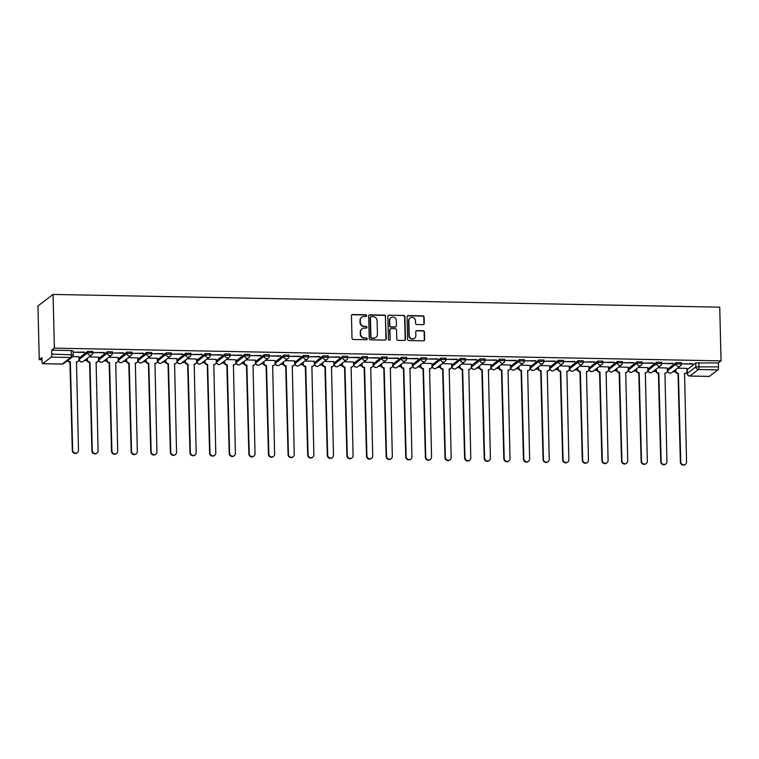 <?xml version="1.0" encoding="UTF-8"?>
<svg xmlns="http://www.w3.org/2000/svg" width="759" height="759" viewBox="0 0 759 759"><rect width="100%" height="100%" fill="white"/><g stroke="black" fill="none" stroke-linecap="round" stroke-linejoin="round"><path stroke-width="1.14" d="M366.654 315.649A0.892 0.854 52.6 0 0 365.772 314.757L352.66 314.511A1.271 1.214 52.6 0 0 351.455 315.735L352.005 338.22A1.271 1.214 52.6 0 0 353.267 339.491L366.379 339.738A0.892 0.854 52.6 0 0 367.223 338.884A0.892 0.854 52.6 0 0 366.341 337.992L364.643 337.964A4.061 3.88 52.6 0 1 360.591 333.884L360.553 332.015A4.061 3.88 52.6 0 1 364.405 328.087L366.094 328.125A0.892 0.854 52.6 0 0 366.939 327.262A0.892 0.854 52.6 0 0 366.056 326.379L364.358 326.342A4.061 3.88 52.6 0 1 360.307 322.271L360.269 320.393A4.061 3.88 52.6 0 1 364.121 316.475L365.81 316.503A0.892 0.854 52.6 0 0 366.654 315.649M366.17 316.437A0.892 0.854 52.6 0 0 365.468 314.985L352.356 314.738A1.271 1.214 52.6 0 0 351.778 314.871M366.739 339.671A0.892 0.854 52.6 0 0 366.037 338.22L364.643 337.964M366.455 328.049A0.892 0.854 52.6 0 0 365.753 326.607L364.358 326.342M681.184 362.679L676.146 362.584L667.597 369.329M661.563 362.299L656.535 362.204L647.987 368.959M641.953 361.929L636.915 361.834L628.367 368.58M622.333 361.55L617.304 361.455L608.756 368.21M602.722 361.18L597.684 361.085L589.136 367.83M583.102 360.8L578.073 360.705L569.525 367.46M563.491 360.43L558.453 360.335L549.905 367.081M543.871 360.051L538.843 359.956L530.294 366.711M524.26 359.681L519.222 359.586L510.674 366.331M504.64 359.301L499.612 359.206L491.064 365.961M485.029 358.931L479.992 358.836L471.443 365.582M465.409 358.552L460.381 358.457L451.833 365.212M445.799 358.182L440.77 358.087L432.213 364.832M426.178 357.802L421.15 357.707L412.602 364.462M406.568 357.432L401.539 357.337L392.982 364.083M386.948 357.053L381.919 356.958L373.371 363.713M367.337 356.683L362.309 356.588L353.751 363.333M347.717 356.303L342.688 356.208L334.14 362.963M328.106 355.933L323.078 355.838L314.52 362.584M308.486 355.554L303.458 355.459L294.909 362.214M288.875 355.184L283.847 355.089L275.289 361.834M269.255 354.804L264.227 354.709L255.679 361.464M249.645 354.434L244.616 354.339L236.058 361.085M230.024 354.055L224.996 353.96L216.448 360.715M210.414 353.685L205.385 353.59L196.828 360.335M190.794 353.305L185.765 353.21L177.217 359.965M171.183 352.935L166.155 352.84L157.597 359.586M151.563 352.555L146.534 352.461L137.986 359.216M131.952 352.185L126.924 352.091L118.366 358.836M112.332 351.806L107.304 351.711L98.755 358.466M92.721 351.436L87.693 351.341L79.135 358.087M423.038 324.653A1.271 1.214 52.6 0 0 424.243 323.429L424.091 317.12A1.271 1.214 52.6 0 0 422.82 315.848L408.257 315.573A1.271 1.214 52.6 0 0 407.052 316.797L407.602 339.282A1.271 1.214 52.6 0 0 408.873 340.554L423.437 340.829A1.271 1.214 52.6 0 0 424.642 339.605L424.452 331.987A1.271 1.214 52.6 0 0 423.19 330.715L416.957 330.592A1.271 1.214 52.6 0 0 415.752 331.816L415.847 335.601A3.397 3.245 52.6 0 1 411.15 338.505A3.397 3.245 52.6 0 1 409.243 335.469L408.873 320.668A3.397 3.245 52.6 0 1 413.57 317.765A3.397 3.245 52.6 0 1 415.477 320.791L415.543 323.268A1.271 1.214 52.6 0 0 416.805 324.539L423.038 324.653M721.05 360.867L54.382 348.134L53.064 294.435L719.741 307.167L721.05 360.867L718.375 362.916L718.469 366.863A2.59 0.607 91.1 0 1 717.929 369.87L709.371 376.398A2.59 0.607 91.1 0 1 709.257 376.436A2.59 0.607 91.1 0 1 709.153 376.398M385.705 316.389A1.271 1.214 52.6 0 0 384.443 315.118L369.88 314.833A1.271 1.214 52.6 0 0 368.675 316.067L369.225 338.542A1.271 1.214 52.6 0 0 370.487 339.823L385.05 340.098A1.271 1.214 52.6 0 0 386.255 338.875L385.401 316.617A1.271 1.214 52.6 0 0 384.139 315.346L369.576 315.07A1.271 1.214 52.6 0 0 368.997 315.203M389.063 315.203L403.627 315.478A1.271 1.214 52.6 0 1 404.898 316.75L405.448 339.235A1.271 1.214 52.6 0 1 404.243 340.468L398.01 340.345A1.271 1.214 52.6 0 1 396.748 339.074L396.521 329.956A1.271 1.214 52.6 0 0 395.259 328.685L391.122 328.6A1.271 1.214 52.6 0 0 389.917 329.823L390.154 339.32A0.892 0.854 52.6 0 1 388.921 340.079A0.892 0.854 52.6 0 1 388.418 339.292L387.868 316.427A1.271 1.214 52.6 0 1 389.063 315.203L403.627 315.478M687.218 369.709L695.766 362.954L695.861 366.901L718.469 366.863M42.703 363.665L62.191 364.035L70.748 357.498L51.261 357.128L42.703 363.665A2.59 0.607 -88.9 0 1 42.589 363.703A2.59 0.607 -88.9 0 1 42.039 361.578L41.935 357.631L39.259 359.681L41.992 359.728M78.765 360.43L79.353 360.44M84.353 360.534L87.105 360.591M98.376 360.81L98.964 360.819M103.964 360.914L106.725 360.961M117.996 361.18L118.584 361.189M123.584 361.284L126.336 361.341M137.607 361.559L138.195 361.569M143.195 361.663L145.956 361.711M157.227 361.929L157.815 361.939M162.815 362.034L165.566 362.09M176.838 362.309L177.426 362.318M182.426 362.413L185.187 362.46M196.458 362.679L197.046 362.688M202.046 362.783L204.797 362.84M216.068 363.058L216.657 363.068M221.656 363.163L224.417 363.21M235.688 363.428L236.277 363.438M241.277 363.533L244.028 363.589M255.299 363.808L255.887 363.817M260.887 363.912L263.648 363.959M274.919 364.178L275.508 364.187M280.507 364.282L283.259 364.339M294.53 364.557L295.118 364.567M300.118 364.662L302.869 364.709M314.15 364.927L314.738 364.937M319.729 365.032L322.49 365.088M333.761 365.307L334.349 365.316M339.349 365.411L342.1 365.458M353.381 365.677L353.969 365.686M358.96 365.781L361.72 365.838M372.992 366.047L373.58 366.066M378.58 366.161L381.331 366.208M392.612 366.426L393.2 366.436M398.19 366.531L400.951 366.588M412.222 366.796L412.811 366.815M417.811 366.91L420.562 366.958M431.843 367.176L432.431 367.185M437.421 367.28L440.182 367.337M451.453 367.546L452.041 367.565M457.041 367.66L459.793 367.707M471.064 367.925L471.662 367.935M476.652 368.03L479.413 368.087M490.684 368.295L491.272 368.314M496.272 368.409L499.024 368.457M510.295 368.675L510.892 368.684M515.883 368.779L518.644 368.836M529.915 369.045L530.503 369.064M535.503 369.159L538.254 369.206M549.525 369.424L550.123 369.434M555.114 369.529L557.874 369.586M569.146 369.794L569.734 369.813M574.734 369.908L577.485 369.956M588.756 370.174L589.354 370.183M594.344 370.278L597.105 370.335M608.376 370.544L608.965 370.563M613.965 370.658L616.716 370.705M627.987 370.923L628.585 370.933M633.575 371.028L636.336 371.085M647.607 371.293L648.195 371.312M653.195 371.407L655.947 371.455M667.218 371.673L667.816 371.682M672.806 371.777L675.567 371.834M39.259 359.681L37.95 305.972L53.064 294.435M51.261 357.128A2.59 0.607 -88.9 0 0 51.802 354.121L73.272 354.889L73.177 350.952L71.194 350.554L71.289 354.491A2.59 0.607 -88.9 0 1 70.748 357.498A2.59 2.476 52.6 0 0 72.257 357.015A2.59 2.59 0 0 0 73.272 354.889M54.382 348.134L51.707 350.174L51.802 354.121M78.889 356.777L72.693 356.588M84.572 352.442L73.253 352.223L84.562 352.081M104.192 352.812L92.873 352.593L104.182 352.461M98.499 357.157L89.107 356.901M123.802 353.191L112.484 352.973L123.793 352.831M118.119 357.527L108.727 357.28M143.423 353.561L132.104 353.343L143.413 353.21M137.73 357.906L128.337 357.65M163.033 353.941L151.715 353.722L163.024 353.58M157.35 358.276L147.958 358.03M182.653 354.311L171.335 354.092L182.644 353.96M176.961 358.656L167.568 358.4M202.264 354.69L190.945 354.472L202.255 354.33M196.581 359.026L187.188 358.779M221.884 355.06L210.566 354.842L221.875 354.709M216.192 359.405L206.799 359.149M241.495 355.44L230.176 355.221L241.485 355.079M235.812 359.775L226.419 359.529M261.115 355.81L249.796 355.591L261.105 355.459M255.422 360.155L246.03 359.899M280.726 356.189L269.407 355.971L280.716 355.829M275.043 360.525L265.65 360.278M300.346 356.559L289.027 356.341L300.336 356.208M294.653 360.904L285.261 360.648M319.956 356.939L308.638 356.721L319.947 356.578M314.273 361.275L304.881 361.028M339.577 357.309L328.258 357.091L339.567 356.958M333.884 361.654L324.491 361.398M359.187 357.688L347.869 357.47L359.178 357.328M353.504 362.024L344.112 361.777M378.807 358.058L367.489 357.84L378.798 357.707M373.115 362.404L363.722 362.147M398.418 358.438L387.099 358.22L398.409 358.077M392.735 362.774L383.342 362.527M418.038 358.808L406.72 358.59L418.029 358.457M412.346 363.153L402.953 362.897M437.649 359.187L426.33 358.969L437.639 358.827M431.966 363.523L422.573 363.276M457.269 359.557L445.95 359.339L457.26 359.206M451.577 363.903L442.184 363.646M476.88 359.937L465.561 359.719L476.87 359.576M471.197 364.273L461.804 364.026M496.5 360.307L485.181 360.089L496.49 359.956M490.807 364.652L481.415 364.396M516.111 360.686L504.792 360.468L516.101 360.326M510.428 365.022L501.035 364.775M535.731 361.056L524.412 360.838L535.721 360.705M530.038 365.402L520.646 365.145M555.341 361.436L544.023 361.218L555.332 361.075M549.658 365.772L540.266 365.525M574.961 361.806L563.643 361.588L574.952 361.455M569.269 366.151L559.876 365.895M594.572 362.185L583.254 361.967L594.563 361.825M588.889 366.521L579.496 366.274M614.192 362.555L602.874 362.337L614.183 362.204M608.5 366.901L599.107 366.644M633.803 362.935L622.484 362.717L633.793 362.574M628.12 367.271L618.727 367.024M653.423 363.305L642.105 363.087L653.414 362.954M647.731 367.65L638.338 367.394M673.034 363.684L661.715 363.466L673.024 363.324M667.351 368.02L657.958 367.773M692.654 364.054L681.335 363.836L692.644 363.703M686.961 368.4L677.569 368.143M718.375 362.916L695.766 362.954M51.707 350.174L71.194 350.554M361.597 317.366A4.061 3.88 52.6 0 0 359.965 320.63L360.269 320.393M364.054 326.569A4.061 3.88 52.6 0 1 360.013 322.499L359.965 320.63M361.882 328.979A4.061 3.88 52.6 0 0 360.25 332.243L360.553 332.015M364.339 338.191A4.061 3.88 52.6 0 1 360.297 334.121L360.25 332.243M385.629 339.966A1.271 1.214 52.6 0 0 385.952 339.102L385.401 316.617M371.274 316.607A0.892 0.854 52.6 0 0 370.43 317.471L370.914 337.205A0.892 0.854 52.6 0 0 371.796 338.097L373.589 338.134A4.061 3.88 52.6 0 0 377.441 334.207L377.109 320.715A4.061 3.88 52.6 0 0 373.067 316.645L371.274 316.607M370.62 316.911A0.892 0.854 52.6 0 0 370.126 317.698L370.43 317.471M375.8 337.47A4.061 3.88 52.6 0 1 373.286 338.362L371.502 338.324A0.892 0.854 52.6 0 1 370.61 337.432L370.126 317.698M404.822 340.326A1.271 1.214 52.6 0 0 405.145 339.472L404.594 316.987A1.271 1.214 52.6 0 0 403.333 315.716M390.24 328.97A1.271 1.214 52.6 0 0 389.614 330.061L390.154 339.32M389.661 340.108A0.892 0.854 52.6 0 0 389.851 339.548M396.293 320.488A3.397 3.245 52.6 0 0 390.923 317.727A3.397 3.245 52.6 0 0 389.69 320.364L389.813 325.583A1.271 1.214 52.6 0 0 391.075 326.854L395.211 326.93A1.271 1.214 52.6 0 0 396.416 325.706L396.293 320.488M390.781 317.85A3.397 3.245 52.6 0 0 389.386 320.592L389.69 320.364M395.79 326.797A1.271 1.214 52.6 0 1 394.908 327.167L390.781 327.082A1.271 1.214 52.6 0 1 389.509 325.81L389.386 320.592M388.769 315.431A1.271 1.214 52.6 0 0 388.181 315.573M409.974 318.154A3.397 3.245 52.6 0 0 408.579 320.905L408.873 320.668M414.442 338.343A3.397 3.245 52.6 0 1 408.94 335.706L408.579 320.905M424.015 340.696A1.271 1.214 52.6 0 0 424.338 339.833L424.148 332.214A1.271 1.214 52.6 0 0 422.886 330.943L416.653 330.829A1.271 1.214 52.6 0 0 416.074 330.962M423.617 324.52A1.271 1.214 52.6 0 0 423.939 323.657L423.788 317.347A1.271 1.214 52.6 0 0 422.516 316.076L407.953 315.801A1.271 1.214 52.6 0 0 407.374 315.934M68.016 360.25A2.59 2.476 52.6 0 0 70.34 361.787L72.684 450.229A2.979 2.846 52.6 0 0 77.39 452.649A2.979 2.846 52.6 0 0 78.471 450.343L76.498 361.901A2.59 2.476 52.6 0 0 78.955 359.405L78.889 356.711M78.006 361.407L77.617 361.711A2.59 2.476 -127.4 0 1 76.317 362.195M77.39 452.649L76.991 452.952A2.979 2.846 -127.4 0 1 72.295 450.533L69.942 362.081A2.59 2.476 -127.4 0 1 67.617 360.553M87.342 358.248L87.38 359.567A2.59 2.476 52.6 0 0 89.951 362.157L92.304 450.609A2.979 2.846 52.6 0 0 97 453.028A2.979 2.846 52.6 0 0 98.091 450.723L96.118 362.271A2.59 2.476 52.6 0 0 98.566 359.775L98.499 357.081M97.626 361.787L97.228 362.09A2.59 2.476 -127.4 0 1 95.938 362.574M97 453.028L96.611 453.332A2.979 2.846 -127.4 0 1 91.915 450.912L89.562 362.46A2.59 2.476 -127.4 0 1 86.981 359.861L87.38 359.567M86.953 358.552L86.981 359.861M106.962 358.627L106.991 359.937A2.59 2.476 52.6 0 0 109.571 362.536L111.915 450.979A2.979 2.846 52.6 0 0 116.62 453.398A2.979 2.846 52.6 0 0 117.702 451.093L115.729 362.65A2.59 2.476 52.6 0 0 118.186 360.155L118.119 357.461M117.237 362.157L116.848 362.46A2.59 2.476 -127.4 0 1 115.548 362.944M116.62 453.398L116.222 453.702A2.979 2.846 -127.4 0 1 111.526 451.282L109.173 362.83A2.59 2.476 -127.4 0 1 106.602 360.24L106.991 359.937M106.564 358.922L106.602 360.24M126.573 358.998L126.611 360.316A2.59 2.476 52.6 0 0 129.182 362.906L131.535 451.358A2.979 2.846 52.6 0 0 136.231 453.778A2.979 2.846 52.6 0 0 137.322 451.472L135.349 363.02A2.59 2.476 52.6 0 0 137.796 360.525L137.73 357.831M136.857 362.536L136.459 362.84A2.59 2.476 -127.4 0 1 135.168 363.324M136.231 453.778L135.842 454.081A2.979 2.846 -127.4 0 1 131.146 451.662L128.793 363.21A2.59 2.476 -127.4 0 1 126.212 360.61L126.611 360.316M126.184 359.301L126.212 360.61M146.193 359.377L146.221 360.686A2.59 2.476 52.6 0 0 148.802 363.286L151.145 451.728A2.979 2.846 52.6 0 0 155.851 454.148A2.979 2.846 52.6 0 0 156.933 451.842L154.959 363.4A2.59 2.476 52.6 0 0 157.417 360.904L157.35 358.21M156.468 362.906L156.079 363.21A2.59 2.476 -127.4 0 1 154.779 363.694M155.851 454.148L155.453 454.451A2.979 2.846 -127.4 0 1 150.756 452.032L148.403 363.58A2.59 2.476 -127.4 0 1 145.832 360.99L146.221 360.686M145.794 359.671L145.832 360.99M165.804 359.747L165.841 361.066A2.59 2.476 52.6 0 0 168.413 363.656L170.766 452.108A2.979 2.846 52.6 0 0 175.462 454.527A2.979 2.846 52.6 0 0 176.553 452.222L174.579 363.77A2.59 2.476 52.6 0 0 177.027 361.275L176.961 358.58M176.088 363.286L175.69 363.589A2.59 2.476 -127.4 0 1 174.399 364.073M175.462 454.527L175.073 454.831A2.979 2.846 -127.4 0 1 170.377 452.402L168.024 363.959A2.59 2.476 -127.4 0 1 165.443 361.36L165.841 361.066M165.415 360.051L165.443 361.36M185.424 360.127L185.452 361.436A2.59 2.476 52.6 0 0 188.033 364.035L190.376 452.478A2.979 2.846 52.6 0 0 195.082 454.897A2.979 2.846 52.6 0 0 196.164 452.592L194.19 364.149A2.59 2.476 52.6 0 0 196.647 361.654L196.581 358.96M195.699 363.656L195.31 363.959A2.59 2.476 -127.4 0 1 194.01 364.443M195.082 454.897L194.683 455.201A2.979 2.846 -127.4 0 1 189.987 452.781L187.634 364.329A2.59 2.476 -127.4 0 1 185.063 361.739L185.452 361.436M185.025 360.421L185.063 361.739M205.034 360.497L205.072 361.815A2.59 2.476 52.6 0 0 207.643 364.405L209.996 452.857A2.979 2.846 52.6 0 0 214.693 455.277A2.979 2.846 52.6 0 0 215.784 452.971L213.81 364.519A2.59 2.476 52.6 0 0 216.258 362.024L216.192 359.33M215.319 364.035L214.92 364.339A2.59 2.476 -127.4 0 1 213.63 364.823M214.693 455.277L214.304 455.58A2.979 2.846 -127.4 0 1 209.607 453.151L207.254 364.709A2.59 2.476 -127.4 0 1 204.674 362.109L205.072 361.815M204.645 360.8L204.674 362.109M224.655 360.876L224.683 362.185A2.59 2.476 52.6 0 0 227.264 364.775L229.607 453.227A2.979 2.846 52.6 0 0 234.313 455.647A2.979 2.846 52.6 0 0 235.394 453.341L233.421 364.899A2.59 2.476 52.6 0 0 235.878 362.404L235.812 359.709M234.929 364.405L234.54 364.709A2.59 2.476 -127.4 0 1 233.241 365.193M234.313 455.647L233.914 455.95A2.979 2.846 -127.4 0 1 229.218 453.531L226.865 365.079A2.59 2.476 -127.4 0 1 224.294 362.489L224.683 362.185M224.256 361.17L224.294 362.489M244.265 361.246L244.303 362.565A2.59 2.476 52.6 0 0 246.874 365.155L249.227 453.607A2.979 2.846 52.6 0 0 253.923 456.026A2.979 2.846 52.6 0 0 255.015 453.711L253.041 365.269A2.59 2.476 52.6 0 0 255.489 362.774L255.422 360.079M254.55 364.785L254.151 365.079A2.59 2.476 -127.4 0 1 252.861 365.563M253.923 456.026L253.534 456.33A2.979 2.846 -127.4 0 1 248.838 453.901L246.485 365.458A2.59 2.476 -127.4 0 1 243.905 362.859L244.303 362.565M243.876 361.55L243.905 362.859M263.885 361.626L263.914 362.935A2.59 2.476 52.6 0 0 266.494 365.525L268.838 453.977A2.979 2.846 52.6 0 0 273.544 456.396A2.979 2.846 52.6 0 0 274.625 454.091L272.652 365.648A2.59 2.476 52.6 0 0 275.109 363.153L275.043 360.449M274.16 365.155L273.771 365.458A2.59 2.476 -127.4 0 1 272.472 365.942M273.544 456.396L273.145 456.7A2.979 2.846 -127.4 0 1 268.449 454.28L266.096 365.829A2.59 2.476 -127.4 0 1 263.525 363.238L263.914 362.935M263.487 361.92L263.525 363.238M283.496 361.996L283.534 363.314A2.59 2.476 52.6 0 0 286.105 365.904L288.458 454.356A2.979 2.846 52.6 0 0 293.154 456.776A2.979 2.846 52.6 0 0 294.245 454.461L292.272 366.018A2.59 2.476 52.6 0 0 294.72 363.523L294.653 360.829M293.78 365.534L293.382 365.829A2.59 2.476 -127.4 0 1 292.092 366.312M293.154 456.776L292.765 457.079A2.979 2.846 -127.4 0 1 288.069 454.65L285.716 366.208A2.59 2.476 -127.4 0 1 283.135 363.608L283.534 363.314M283.107 362.299L283.135 363.608M303.116 362.375L303.145 363.684A2.59 2.476 52.6 0 0 305.725 366.274L308.069 454.726A2.979 2.846 52.6 0 0 312.774 457.146A2.979 2.846 52.6 0 0 313.856 454.84L311.883 366.398A2.59 2.476 52.6 0 0 314.34 363.903L314.273 361.199M313.391 365.904L313.002 366.208A2.59 2.476 -127.4 0 1 311.702 366.692M312.774 457.146L312.376 457.449A2.979 2.846 -127.4 0 1 307.68 455.03L305.327 366.578A2.59 2.476 -127.4 0 1 302.756 363.988L303.145 363.684M302.718 362.669L302.756 363.988M322.727 362.745L322.765 364.064A2.59 2.476 52.6 0 0 325.336 366.654L327.689 455.106A2.979 2.846 52.6 0 0 332.385 457.525A2.979 2.846 52.6 0 0 333.476 455.21L331.503 366.768A2.59 2.476 52.6 0 0 333.951 364.273L333.884 361.578M333.011 366.284L332.613 366.578A2.59 2.476 -127.4 0 1 331.322 367.062M332.385 457.525L331.996 457.829A2.979 2.846 -127.4 0 1 327.3 455.4L324.947 366.958A2.59 2.476 -127.4 0 1 322.366 364.358L322.765 364.064M322.338 363.049L322.366 364.358M342.347 363.125L342.375 364.434A2.59 2.476 52.6 0 0 344.956 367.024L347.299 455.476A2.979 2.846 52.6 0 0 352.005 457.895A2.979 2.846 52.6 0 0 353.087 455.59L351.113 367.147A2.59 2.476 52.6 0 0 353.571 364.652L353.504 361.948M352.622 366.654L352.233 366.958A2.59 2.476 -127.4 0 1 350.933 367.441M352.005 457.895L351.607 458.199A2.979 2.846 -127.4 0 1 346.91 455.779L344.558 367.328A2.59 2.476 -127.4 0 1 341.986 364.737L342.375 364.434M341.948 363.419L341.986 364.737M361.958 363.495L361.996 364.813A2.59 2.476 52.6 0 0 364.567 367.403L366.92 455.855A2.979 2.846 52.6 0 0 371.616 458.275A2.979 2.846 52.6 0 0 372.707 455.96L370.734 367.517A2.59 2.476 52.6 0 0 373.181 365.022L373.115 362.328M372.242 367.033L371.844 367.328A2.59 2.476 -127.4 0 1 370.553 367.811M371.616 458.275L371.227 458.578A2.979 2.846 -127.4 0 1 366.521 456.15L364.178 367.707A2.59 2.476 -127.4 0 1 361.597 365.107L361.996 364.813M361.569 363.798L361.597 365.107M381.578 363.874L381.606 365.183A2.59 2.476 52.6 0 0 384.187 367.773L386.53 456.225A2.979 2.846 52.6 0 0 391.236 458.645A2.979 2.846 52.6 0 0 392.318 456.339L390.344 367.897A2.59 2.476 52.6 0 0 392.801 365.402L392.735 362.698M391.853 367.403L391.464 367.707A2.59 2.476 -127.4 0 1 390.164 368.191M391.236 458.645L390.838 458.948A2.979 2.846 -127.4 0 1 386.141 456.529L383.788 368.077A2.59 2.476 -127.4 0 1 381.217 365.487L381.606 365.183M381.179 364.168L381.217 365.487M401.188 364.244L401.226 365.563A2.59 2.476 52.6 0 0 403.797 368.153L406.15 456.605A2.979 2.846 52.6 0 0 410.847 459.024A2.979 2.846 52.6 0 0 411.938 456.709L409.964 368.267A2.59 2.476 52.6 0 0 412.412 365.772L412.346 363.077M411.473 367.783L411.074 368.077A2.59 2.476 -127.4 0 1 409.775 368.561M410.847 459.024L410.458 459.328A2.979 2.846 -127.4 0 1 405.752 456.899L403.409 368.457A2.59 2.476 -127.4 0 1 400.828 365.857L401.226 365.563M400.799 364.548L400.828 365.857M420.809 364.624L420.837 365.933A2.59 2.476 52.6 0 0 423.418 368.523L425.761 456.975A2.979 2.846 52.6 0 0 430.467 459.394A2.979 2.846 52.6 0 0 431.548 457.089L429.575 368.646A2.59 2.476 52.6 0 0 432.032 366.151L431.966 363.447M431.084 368.153L430.695 368.457A2.59 2.476 -127.4 0 1 429.395 368.94M430.467 459.394L430.068 459.698A2.979 2.846 -127.4 0 1 425.372 457.279L423.019 368.827A2.59 2.476 -127.4 0 1 420.448 366.236L420.837 365.933M420.41 364.918L420.448 366.236M440.419 364.994L440.457 366.312A2.59 2.476 52.6 0 0 443.028 368.902L445.381 457.354A2.979 2.846 52.6 0 0 450.078 459.774A2.979 2.846 52.6 0 0 451.169 457.459L449.195 369.016A2.59 2.476 52.6 0 0 451.643 366.521L451.577 363.827M450.704 368.532L450.305 368.827A2.59 2.476 -127.4 0 1 449.005 369.31M450.078 459.774L449.689 460.077A2.979 2.846 -127.4 0 1 444.983 457.649L442.639 369.206A2.59 2.476 -127.4 0 1 440.059 366.606L440.457 366.312M440.03 365.297L440.059 366.606M460.039 365.373L460.068 366.682A2.59 2.476 52.6 0 0 462.648 369.272L464.992 457.724A2.979 2.846 52.6 0 0 469.698 460.144A2.979 2.846 52.6 0 0 470.779 457.838L468.806 369.396A2.59 2.476 52.6 0 0 471.263 366.901L471.197 364.197M470.314 368.902L469.925 369.206A2.59 2.476 -127.4 0 1 468.626 369.69M469.698 460.144L469.299 460.447A2.979 2.846 -127.4 0 1 464.603 458.028L462.25 369.576A2.59 2.476 -127.4 0 1 459.679 366.986L460.068 366.682M459.641 365.667L459.679 366.986M479.65 365.743L479.688 367.062A2.59 2.476 52.6 0 0 482.259 369.652L484.612 458.104A2.979 2.846 52.6 0 0 489.308 460.523A2.979 2.846 52.6 0 0 490.399 458.208L488.426 369.766A2.59 2.476 52.6 0 0 490.874 367.271L490.807 364.576M489.934 369.282L489.536 369.576A2.59 2.476 -127.4 0 1 488.236 370.06M489.308 460.523L488.919 460.827A2.979 2.846 -127.4 0 1 484.214 458.398L481.87 369.956A2.59 2.476 -127.4 0 1 479.29 367.356L479.688 367.062M479.261 366.047L479.29 367.356M499.27 366.123L499.299 367.432A2.59 2.476 52.6 0 0 501.879 370.022L504.223 458.474A2.979 2.846 52.6 0 0 508.928 460.893A2.979 2.846 52.6 0 0 510.01 458.588L508.037 370.145A2.59 2.476 52.6 0 0 510.494 367.65L510.428 364.946M509.545 369.652L509.156 369.956A2.59 2.476 -127.4 0 1 507.856 370.439M508.928 460.893L508.53 461.197A2.979 2.846 -127.4 0 1 503.834 458.778L501.481 370.326A2.59 2.476 -127.4 0 1 498.91 367.736L499.299 367.432M498.872 366.417L498.91 367.736M518.881 366.493L518.919 367.811A2.59 2.476 52.6 0 0 521.49 370.401L523.843 458.853A2.979 2.846 52.6 0 0 528.539 461.273A2.979 2.846 52.6 0 0 529.63 458.958L527.657 370.515A2.59 2.476 52.6 0 0 530.105 368.02L530.038 365.326M529.165 370.031L528.767 370.326A2.59 2.476 -127.4 0 1 527.467 370.809M528.539 461.273L528.15 461.576A2.979 2.846 -127.4 0 1 523.444 459.148L521.101 370.705A2.59 2.476 -127.4 0 1 518.52 368.106L518.919 367.811M518.492 366.796L518.52 368.106M538.501 366.872L538.529 368.181A2.59 2.476 52.6 0 0 541.11 370.772L543.453 459.223A2.979 2.846 52.6 0 0 548.159 461.643A2.979 2.846 52.6 0 0 549.241 459.337L547.267 370.895A2.59 2.476 52.6 0 0 549.725 368.4L549.658 365.696M548.776 370.401L548.387 370.705A2.59 2.476 -127.4 0 1 547.087 371.189M548.159 461.643L547.761 461.946A2.979 2.846 -127.4 0 1 543.064 459.527L540.712 371.075A2.59 2.476 -127.4 0 1 538.14 368.485L538.529 368.181M538.103 367.166L538.14 368.485M558.112 367.242L558.15 368.561A2.59 2.476 52.6 0 0 560.721 371.151L563.074 459.603A2.979 2.846 52.6 0 0 567.77 462.022A2.979 2.846 52.6 0 0 568.861 459.707L566.888 371.265A2.59 2.476 52.6 0 0 569.335 368.77L569.269 366.075M568.387 370.781L567.998 371.075A2.59 2.476 -127.4 0 1 566.698 371.559M567.77 462.022L567.381 462.316A2.979 2.846 -127.4 0 1 562.675 459.897L560.332 371.455A2.59 2.476 -127.4 0 1 557.751 368.855L558.15 368.561M557.723 367.546L557.751 368.855M577.732 367.622L577.76 368.931A2.59 2.476 52.6 0 0 580.341 371.521L582.684 459.973A2.979 2.846 52.6 0 0 587.381 462.392A2.979 2.846 52.6 0 0 588.472 460.087L586.498 371.644A2.59 2.476 52.6 0 0 588.956 369.149L588.889 366.445M588.007 371.151L587.618 371.455A2.59 2.476 -127.4 0 1 586.318 371.938M587.381 462.392L586.992 462.696A2.979 2.846 -127.4 0 1 582.295 460.277L579.942 371.825A2.59 2.476 -127.4 0 1 577.371 369.235L577.76 368.931M577.333 367.916L577.371 369.235M597.342 367.992L597.38 369.31A2.59 2.476 52.6 0 0 599.952 371.901L602.304 460.352A2.979 2.846 52.6 0 0 607.001 462.772A2.979 2.846 52.6 0 0 608.092 460.457L606.118 372.014A2.59 2.476 52.6 0 0 608.566 369.519L608.5 366.825M607.617 371.531L607.228 371.825A2.59 2.476 -127.4 0 1 605.929 372.308M607.001 462.772L606.612 463.066A2.979 2.846 -127.4 0 1 601.906 460.647L599.563 372.204A2.59 2.476 -127.4 0 1 596.982 369.605L597.38 369.31M596.954 368.295L596.982 369.605M616.963 368.371L616.991 369.68A2.59 2.476 52.6 0 0 619.572 372.271L621.915 460.722A2.979 2.846 52.6 0 0 626.611 463.142A2.979 2.846 52.6 0 0 627.702 460.836L625.729 372.394A2.59 2.476 52.6 0 0 628.186 369.899L628.12 367.195M627.238 371.901L626.849 372.204A2.59 2.476 -127.4 0 1 625.549 372.688M626.611 463.142L626.222 463.445A2.979 2.846 -127.4 0 1 621.526 461.026L619.173 372.574A2.59 2.476 -127.4 0 1 616.602 369.984L616.991 369.68M616.564 368.665L616.602 369.984M636.573 368.741L636.611 370.06A2.59 2.476 52.6 0 0 639.182 372.65L641.535 461.102A2.979 2.846 52.6 0 0 646.232 463.521A2.979 2.846 52.6 0 0 647.323 461.206L645.349 372.764A2.59 2.476 52.6 0 0 647.797 370.269L647.731 367.574M646.848 372.28L646.459 372.574A2.59 2.476 -127.4 0 1 645.159 373.058M646.232 463.521L645.843 463.815A2.979 2.846 -127.4 0 1 641.137 461.396L638.793 372.954A2.59 2.476 -127.4 0 1 636.213 370.354L636.611 370.06M636.184 369.045L636.213 370.354M656.193 369.121L656.222 370.43A2.59 2.476 52.6 0 0 658.803 373.02L661.146 461.472A2.979 2.846 52.6 0 0 665.842 463.891A2.979 2.846 52.6 0 0 666.933 461.586L664.96 373.143A2.59 2.476 52.6 0 0 667.417 370.648L667.351 367.944M666.468 372.65L666.079 372.954A2.59 2.476 -127.4 0 1 664.78 373.437M665.842 463.891L665.453 464.195A2.979 2.846 -127.4 0 1 660.757 461.776L658.404 373.324A2.59 2.476 -127.4 0 1 655.833 370.734L656.222 370.43M655.795 369.415L655.833 370.734M675.804 369.491L675.842 370.809A2.59 2.476 52.6 0 0 678.413 373.4L680.766 461.851A2.979 2.846 52.6 0 0 685.462 464.271A2.979 2.846 52.6 0 0 686.544 461.956L684.58 373.513A2.59 2.476 52.6 0 0 687.028 371.018L686.961 368.324M686.079 373.03L685.69 373.324A2.59 2.476 -127.4 0 1 684.39 373.808M685.462 464.271L685.073 464.565A2.979 2.846 -127.4 0 1 680.368 462.146L678.024 373.703A2.59 2.476 -127.4 0 1 675.444 371.104L675.842 370.809M675.415 369.794L675.444 371.104M667.645 370.734L676.184 363.978L681.288 363.969L681.25 362.565M667.597 369.111L667.626 370.515A2.59 2.476 52.6 0 0 670.206 373.105A2.59 2.476 -127.4 0 0 671.715 372.612L680.273 366.085A2.59 2.476 -127.4 0 1 676.184 363.978L676.146 362.584M648.025 370.364L656.573 363.608L661.668 363.589L661.639 362.195M647.977 368.741L648.015 370.136A2.59 2.476 52.6 0 0 650.586 372.735A2.59 2.476 -127.4 0 0 652.095 372.242L660.653 365.705A2.59 2.476 -127.4 0 1 656.573 363.608L656.535 362.204M628.414 369.984L636.953 363.229L642.057 363.219L642.019 361.815M628.367 368.362L628.395 369.766A2.59 2.476 52.6 0 0 630.976 372.356A2.59 2.476 -127.4 0 0 632.484 371.863L641.042 365.335A2.59 2.476 -127.4 0 1 636.953 363.229L636.915 361.834M608.794 369.614L617.342 362.859L622.437 362.84L622.408 361.445M608.746 367.992L608.784 369.386A2.59 2.476 52.6 0 0 611.356 371.986A2.59 2.476 -127.4 0 0 612.864 371.493L621.422 364.956A2.59 2.476 -127.4 0 1 617.342 362.859L617.304 361.455M589.183 369.235L597.722 362.479L602.826 362.47L602.788 361.066M589.136 367.612L589.164 369.016A2.59 2.476 52.6 0 0 591.745 371.606A2.59 2.476 -127.4 0 0 593.253 371.113L601.811 364.586A2.59 2.476 -127.4 0 1 597.722 362.479L597.684 361.085M569.563 368.865L578.111 362.109L583.206 362.09L583.178 360.696M569.516 367.242L569.554 368.637A2.59 2.476 52.6 0 0 572.125 371.236A2.59 2.476 -127.4 0 0 573.633 370.743L582.191 364.206A2.59 2.476 -127.4 0 1 578.111 362.109L578.073 360.705M549.952 368.485L558.491 361.73L563.595 361.72L563.558 360.316M549.905 366.863L549.933 368.267A2.59 2.476 52.6 0 0 552.514 370.857A2.59 2.476 -127.4 0 0 554.023 370.364L562.58 363.836A2.59 2.476 -127.4 0 1 558.491 361.73L558.453 360.335M530.332 368.115L538.881 361.36L543.975 361.341L543.947 359.946M530.285 366.493L530.323 367.887A2.59 2.476 52.6 0 0 532.894 370.487A2.59 2.476 -127.4 0 0 534.402 369.994L542.96 363.457A2.59 2.476 -127.4 0 1 538.881 361.36L538.843 359.956M510.722 367.736L519.26 360.98L524.365 360.971L524.327 359.567M510.674 366.113L510.703 367.517A2.59 2.476 52.6 0 0 513.283 370.107A2.59 2.476 -127.4 0 0 514.792 369.624L523.349 363.087A2.59 2.476 -127.4 0 1 519.26 360.98L519.222 359.586M491.101 367.365L499.65 360.61L504.744 360.591L504.716 359.197M491.054 365.743L491.092 367.138A2.59 2.476 52.6 0 0 493.663 369.737A2.59 2.476 -127.4 0 0 495.172 369.244L503.729 362.717A2.59 2.476 -127.4 0 1 499.65 360.61L499.612 359.206M471.491 366.986L480.03 360.231L485.134 360.221L485.096 358.817M471.443 365.364L471.472 366.768A2.59 2.476 52.6 0 0 474.052 369.358A2.59 2.476 -127.4 0 0 475.561 368.874L484.119 362.337A2.59 2.476 -127.4 0 1 480.03 360.231L479.992 358.836M451.871 366.616L460.419 359.861L465.514 359.842L465.485 358.447M451.823 364.994L451.861 366.388A2.59 2.476 52.6 0 0 454.432 368.988A2.59 2.476 -127.4 0 0 455.941 368.494L464.499 361.967A2.59 2.476 -127.4 0 1 460.419 359.861L460.381 358.457M432.26 366.236L440.799 359.481L445.903 359.472L445.865 358.068M432.213 364.614L432.241 366.018A2.59 2.476 52.6 0 0 434.822 368.608A2.59 2.476 -127.4 0 0 436.33 368.124L444.888 361.588A2.59 2.476 -127.4 0 1 440.799 359.481L440.77 358.087M412.64 365.866L421.188 359.111L426.283 359.092L426.254 357.698M412.592 364.244L412.63 365.639A2.59 2.476 52.6 0 0 415.201 368.238A2.59 2.476 -127.4 0 0 416.71 367.745L425.268 361.218A2.59 2.476 -127.4 0 1 421.188 359.111L421.15 357.707M393.029 365.487L401.568 358.732L406.672 358.722L406.634 357.318M392.982 363.865L393.01 365.269A2.59 2.476 52.6 0 0 395.591 367.859A2.59 2.476 -127.4 0 0 397.099 367.375L405.657 360.838A2.59 2.476 -127.4 0 1 401.568 358.732L401.539 357.337M373.409 365.117L381.957 358.362L387.052 358.343L387.024 356.948M373.362 363.495L373.4 364.889A2.59 2.476 52.6 0 0 375.971 367.489A2.59 2.476 -127.4 0 0 377.479 366.995L386.037 360.468A2.59 2.476 -127.4 0 1 381.957 358.362L381.919 356.958M353.798 364.737L362.337 357.982L367.441 357.973L367.403 356.569M353.751 363.115L353.779 364.519A2.59 2.476 52.6 0 0 356.36 367.109A2.59 2.476 -127.4 0 0 357.868 366.625L366.426 360.089A2.59 2.476 -127.4 0 1 362.337 357.982L362.309 356.588M334.178 364.367L342.726 357.612L347.821 357.593L347.793 356.199M334.131 362.745L334.169 364.14A2.59 2.476 52.6 0 0 336.74 366.739A2.59 2.476 -127.4 0 0 338.248 366.246L346.806 359.719A2.59 2.476 -127.4 0 1 342.726 357.612L342.688 356.208M314.568 363.997L323.106 357.233L328.211 357.223L328.173 355.819M314.52 362.366L314.549 363.77A2.59 2.476 52.6 0 0 317.129 366.36A2.59 2.476 -127.4 0 0 318.638 365.876L327.195 359.339A2.59 2.476 -127.4 0 1 323.106 357.233L323.078 355.838M294.947 363.618L303.496 356.863L308.59 356.844L308.562 355.449M294.9 361.996L294.938 363.39A2.59 2.476 52.6 0 0 297.509 365.99A2.59 2.476 -127.4 0 0 299.018 365.496L307.575 358.969A2.59 2.476 -127.4 0 1 303.496 356.863L303.458 355.459M275.337 363.248L283.875 356.483L288.98 356.474L288.942 355.07M275.289 361.616L275.318 363.02A2.59 2.476 52.6 0 0 277.898 365.61A2.59 2.476 -127.4 0 0 279.407 365.126L287.965 358.59A2.59 2.476 -127.4 0 1 283.875 356.483L283.847 355.089M255.717 362.868L264.265 356.113L269.36 356.094L269.331 354.7M255.669 361.246L255.707 362.641A2.59 2.476 52.6 0 0 258.278 365.24A2.59 2.476 -127.4 0 0 259.787 364.747L268.344 358.22A2.59 2.476 -127.4 0 1 264.265 356.113L264.227 354.709M236.106 362.498L244.645 355.734L249.749 355.724L249.711 354.32M236.058 360.867L236.087 362.271A2.59 2.476 52.6 0 0 238.668 364.861A2.59 2.476 -127.4 0 0 240.176 364.377L248.734 357.84A2.59 2.476 -127.4 0 1 244.645 355.734L244.616 354.339M216.486 362.119L225.034 355.364L230.129 355.345L230.1 353.95M216.438 360.497L216.476 361.891A2.59 2.476 52.6 0 0 219.047 364.491A2.59 2.476 -127.4 0 0 220.556 363.997L229.114 357.47A2.59 2.476 -127.4 0 1 225.034 355.364L224.996 353.96M196.875 361.749L205.414 354.984L210.518 354.975L210.48 353.571M196.828 360.117L196.856 361.521A2.59 2.476 52.6 0 0 199.437 364.111A2.59 2.476 -127.4 0 0 200.945 363.627L209.503 357.091A2.59 2.476 -127.4 0 1 205.414 354.984L205.385 353.59M177.255 361.369L185.803 354.614L190.898 354.595L190.87 353.201M177.208 359.747L177.245 361.142A2.59 2.476 52.6 0 0 179.817 363.741A2.59 2.476 -127.4 0 0 181.325 363.248L189.883 356.721A2.59 2.476 -127.4 0 1 185.803 354.614L185.765 353.21M157.644 360.999L166.183 354.235L171.287 354.225L171.249 352.821M157.597 359.368L157.625 360.772A2.59 2.476 52.6 0 0 160.206 363.362A2.59 2.476 -127.4 0 0 161.714 362.878L170.272 356.341A2.59 2.476 -127.4 0 1 166.183 354.235L166.155 352.84M138.024 360.62L146.572 353.865L151.667 353.846L151.639 352.451M137.977 358.998L138.015 360.392A2.59 2.476 52.6 0 0 140.586 362.992A2.59 2.476 -127.4 0 0 142.094 362.498L150.652 355.971A2.59 2.476 -127.4 0 1 146.572 353.865L146.534 352.461M118.413 360.25L126.952 353.485L132.057 353.476L132.019 352.072M118.366 358.618L118.395 360.022A2.59 2.476 52.6 0 0 120.975 362.612A2.59 2.476 -127.4 0 0 122.484 362.128L131.041 355.591A2.59 2.476 -127.4 0 1 126.952 353.485L126.924 352.091M98.793 359.87L107.342 353.115L112.436 353.096L112.408 351.702M98.746 358.248L98.784 359.643A2.59 2.476 52.6 0 0 101.355 362.242A2.59 2.476 -127.4 0 0 102.863 361.749L111.421 355.221A2.59 2.476 -127.4 0 1 107.342 353.115L107.304 351.711M79.183 359.5L87.721 352.736L92.826 352.726L92.788 351.322M79.135 357.868L79.164 359.273A2.59 2.476 52.6 0 0 81.744 361.863A2.59 2.476 -127.4 0 0 83.253 361.379L91.811 354.842A2.59 2.476 -127.4 0 1 87.721 352.736L87.693 351.341M687.208 369.491L687.303 373.428L695.861 366.901A2.59 2.476 -127.4 0 0 698.441 369.491L689.884 376.028L709.371 376.398M717.929 369.87L698.441 369.491A2.59 0.607 -88.9 0 0 698.982 366.483L698.887 362.546M92.75 352.831A2.59 2.476 -127.4 0 1 91.811 354.842A2.59 2.59 0 0 0 92.826 352.726M112.37 353.21A2.59 2.476 -127.4 0 1 111.421 355.221A2.59 2.59 0 0 0 112.436 353.096M131.981 353.58A2.59 2.476 -127.4 0 1 131.041 355.591A2.59 2.59 0 0 0 132.057 353.476M151.601 353.96A2.59 2.476 -127.4 0 1 150.652 355.971A2.59 2.59 0 0 0 151.667 353.846M171.211 354.33A2.59 2.476 -127.4 0 1 170.272 356.341A2.59 2.59 0 0 0 171.287 354.225M190.832 354.709A2.59 2.476 -127.4 0 1 189.883 356.721A2.59 2.59 0 0 0 190.898 354.595M210.442 355.079A2.59 2.476 -127.4 0 1 209.503 357.091A2.59 2.59 0 0 0 210.518 354.975M230.062 355.459A2.59 2.476 -127.4 0 1 229.114 357.47A2.59 2.59 0 0 0 230.129 355.345M249.673 355.829A2.59 2.476 -127.4 0 1 248.734 357.84A2.59 2.59 0 0 0 249.749 355.724M269.293 356.208A2.59 2.476 -127.4 0 1 268.344 358.22A2.59 2.59 0 0 0 269.36 356.094M288.904 356.578A2.59 2.476 -127.4 0 1 287.965 358.59A2.59 2.59 0 0 0 288.98 356.474M308.524 356.958A2.59 2.476 -127.4 0 1 307.575 358.969A2.59 2.59 0 0 0 308.59 356.844M328.135 357.328A2.59 2.476 -127.4 0 1 327.195 359.339A2.59 2.59 0 0 0 328.211 357.223M347.755 357.707A2.59 2.476 -127.4 0 1 346.806 359.719A2.59 2.59 0 0 0 347.821 357.593M367.365 358.077A2.59 2.476 -127.4 0 1 366.426 360.089A2.59 2.59 0 0 0 367.441 357.973M386.986 358.457A2.59 2.476 -127.4 0 1 386.037 360.468A2.59 2.59 0 0 0 387.052 358.343M406.596 358.827A2.59 2.476 -127.4 0 1 405.657 360.838A2.59 2.59 0 0 0 406.672 358.722M426.216 359.206A2.59 2.476 -127.4 0 1 425.268 361.218A2.59 2.59 0 0 0 426.283 359.092M445.827 359.576A2.59 2.476 -127.4 0 1 444.888 361.588A2.59 2.59 0 0 0 445.903 359.472M465.447 359.956A2.59 2.476 -127.4 0 1 464.499 361.967A2.59 2.59 0 0 0 465.514 359.842M485.058 360.326A2.59 2.476 -127.4 0 1 484.119 362.337A2.59 2.59 0 0 0 485.134 360.221M504.678 360.705A2.59 2.476 -127.4 0 1 503.729 362.717A2.59 2.59 0 0 0 504.744 360.591M524.289 361.075A2.59 2.476 -127.4 0 1 523.349 363.087A2.59 2.59 0 0 0 524.365 360.971M543.909 361.455A2.59 2.476 -127.4 0 1 542.96 363.457A2.59 2.59 0 0 0 543.975 361.341M563.52 361.825A2.59 2.476 -127.4 0 1 562.58 363.836A2.59 2.59 0 0 0 563.595 361.72M583.14 362.204A2.59 2.476 -127.4 0 1 582.191 364.206A2.59 2.59 0 0 0 583.206 362.09M602.75 362.574A2.59 2.476 -127.4 0 1 601.811 364.586A2.59 2.59 0 0 0 602.826 362.47M622.371 362.954A2.59 2.476 -127.4 0 1 621.422 364.956A2.59 2.59 0 0 0 622.437 362.84M641.981 363.324A2.59 2.476 -127.4 0 1 641.042 365.335A2.59 2.59 0 0 0 642.057 363.219M661.601 363.703A2.59 2.476 -127.4 0 1 660.653 365.705A2.59 2.59 0 0 0 661.668 363.589M681.212 364.073A2.59 2.476 -127.4 0 1 680.273 366.085A2.59 2.59 0 0 0 681.288 363.969M687.322 373.656L687.303 373.428A2.59 2.476 -127.4 0 0 689.884 376.028A2.59 0.607 91.1 0 1 689.77 376.066A2.59 0.607 91.1 0 1 689.646 376.009M42.589 363.703L62.077 364.073A2.59 2.59 0 0 0 63.699 363.542A2.59 2.476 52.6 0 1 62.191 364.035A2.59 0.607 91.1 0 1 62.077 364.073A2.59 0.607 91.1 0 1 61.972 364.026M667.522 369.225L667.559 370.62A2.59 2.59 0 0 0 671.715 372.612M647.911 368.846L647.939 370.25A2.59 2.59 0 0 0 652.095 372.242M628.291 368.476L628.329 369.87A2.59 2.59 0 0 0 632.484 371.863M608.68 368.096L608.709 369.5A2.59 2.59 0 0 0 612.864 371.493M589.06 367.726L589.098 369.121A2.59 2.59 0 0 0 593.253 371.113M569.449 367.347L569.478 368.751A2.59 2.59 0 0 0 573.633 370.743M549.829 366.976L549.867 368.371A2.59 2.59 0 0 0 554.023 370.364M530.218 366.597L530.247 368.001A2.59 2.59 0 0 0 534.402 369.994M510.598 366.227L510.636 367.622A2.59 2.59 0 0 0 514.792 369.624M490.988 365.847L491.016 367.252A2.59 2.59 0 0 0 495.172 369.244M471.367 365.477L471.405 366.872A2.59 2.59 0 0 0 475.561 368.874M451.757 365.098L451.785 366.502A2.59 2.59 0 0 0 455.941 368.494M432.137 364.728L432.175 366.123A2.59 2.59 0 0 0 436.33 368.124M412.526 364.348L412.554 365.753A2.59 2.59 0 0 0 416.71 367.745M392.906 363.978L392.944 365.373A2.59 2.59 0 0 0 397.099 367.375M373.295 363.599L373.324 365.003A2.59 2.59 0 0 0 377.479 366.995M353.675 363.229L353.713 364.624A2.59 2.59 0 0 0 357.868 366.625M334.064 362.849L334.093 364.254A2.59 2.59 0 0 0 338.248 366.246M314.444 362.479L314.482 363.874A2.59 2.59 0 0 0 318.638 365.876M294.834 362.1L294.862 363.504A2.59 2.59 0 0 0 299.018 365.496M275.213 361.73L275.251 363.125A2.59 2.59 0 0 0 279.407 365.126M255.603 361.35L255.631 362.755A2.59 2.59 0 0 0 259.787 364.747M235.983 360.98L236.021 362.375A2.59 2.59 0 0 0 240.176 364.377M216.372 360.601L216.4 362.005A2.59 2.59 0 0 0 220.556 363.997M196.752 360.231L196.79 361.626A2.59 2.59 0 0 0 200.945 363.627M177.141 359.851L177.17 361.256A2.59 2.59 0 0 0 181.325 363.248M157.521 359.481L157.559 360.876A2.59 2.59 0 0 0 161.714 362.878M137.91 359.102L137.939 360.506A2.59 2.59 0 0 0 142.094 362.498M118.29 358.732L118.328 360.127A2.59 2.59 0 0 0 122.484 362.128M98.679 358.352L98.708 359.757A2.59 2.59 0 0 0 102.863 361.749M79.059 357.982L79.097 359.387A2.59 2.59 0 0 0 83.253 361.379M687.142 369.595L687.237 373.542A2.59 2.59 0 0 0 689.77 376.066L709.257 376.436M63.699 363.542L72.257 357.015"/></g></svg>
